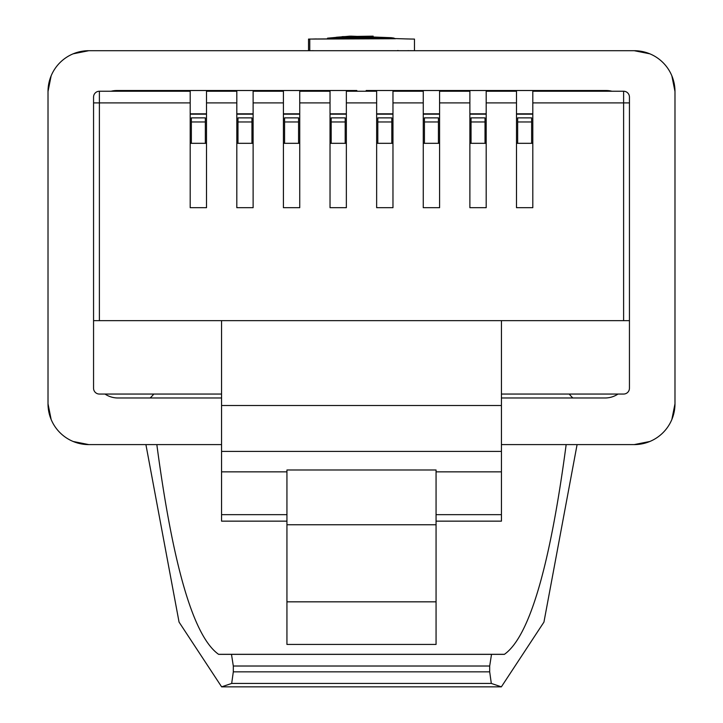 <?xml version="1.0" encoding="UTF-8"?>
<svg xmlns="http://www.w3.org/2000/svg" width="723" height="723" viewBox="0 0 723 723"><rect width="100%" height="100%" fill="white"/><g stroke="black" fill="none" stroke-linecap="round" stroke-linejoin="round"><path stroke-width="1.08" d="M486.19 143.317L469.878 143.317M439.584 143.317L423.262 143.317M392.969 143.317L376.647 143.317M346.353 143.317L330.031 143.317M299.738 143.317L283.416 143.317M253.122 143.317L236.81 143.317M206.507 143.317L190.194 143.317M190.194 102.901L99.385 102.901L99.385 320.651L93.556 320.651L93.556 97.072A5.829 5.829 0 0 1 99.385 91.243L190.194 91.243L190.194 207.691L206.507 207.691L206.507 91.243L236.81 91.243L236.81 207.691L253.122 207.691L253.122 91.243L283.416 91.243L283.416 207.691L299.738 207.691L299.738 91.243L330.031 91.243L330.031 207.691L346.353 207.691L346.353 91.243L376.647 91.243L376.647 207.691L392.969 207.691L392.969 91.243L423.262 91.243L423.262 207.691L439.584 207.691L439.584 91.243L469.878 91.243L469.878 207.691L486.19 207.691L486.19 91.243L516.493 91.243L516.493 207.691L532.806 207.691L532.806 91.243L623.615 91.243A5.829 5.829 0 0 1 629.444 97.072L629.444 320.651L623.615 320.651L623.615 102.901L532.806 102.901M99.385 320.651L221.563 320.651L221.563 521.147L286.941 521.147M221.563 394.053L99.385 394.053A5.829 5.829 0 0 1 93.556 388.233L93.556 320.651M501.437 394.053L623.615 394.053A5.829 5.829 0 0 0 629.444 388.233L629.444 320.651M436.059 469.995L436.059 644.437L286.941 644.437L286.941 469.995L436.059 469.995M221.563 320.651L623.615 320.651M532.806 114.18L516.493 114.18M486.19 114.18L469.878 114.18M439.584 114.18L423.262 114.18M392.969 114.18L376.647 114.18M346.353 114.18L330.031 114.18M299.738 114.18L283.416 114.18M253.122 114.18L236.81 114.18M206.507 114.18L190.194 114.18M501.437 320.651L501.437 451.405L221.563 451.405M286.941 471.848L221.563 471.848M501.437 451.405L501.437 471.848L436.059 471.848M436.059 524.753L286.941 524.753M436.059 601.834L286.941 601.834M286.941 514.659L221.563 514.659M501.437 471.848L501.437 514.659L436.059 514.659M501.437 514.659L501.437 521.147L436.059 521.147M532.806 143.317L516.493 143.317M356.837 91.243L356.837 90.511L116.864 90.511A23.308 23.308 0 0 0 111.062 91.243M611.938 91.243A23.308 23.308 0 0 0 606.136 90.511L366.163 90.511L366.163 91.243M346.353 113.818L330.031 113.818M299.738 113.818L283.416 113.818M253.122 113.818L236.81 113.818M206.507 113.818L190.194 113.818M128.522 91.243L128.522 90.511M532.806 113.818L516.493 113.818M486.19 113.818L469.878 113.818M439.584 113.818L423.262 113.818M392.969 113.818L376.647 113.818M594.478 90.511L594.478 91.243M531.64 121.961L517.659 121.961L517.659 117.867L531.64 117.867L531.64 143.317M517.659 121.961L517.659 143.317M485.025 143.317L485.025 121.961L471.044 121.961L471.044 117.867L485.025 117.867L485.025 121.961M471.044 143.317L471.044 121.961M345.187 143.317L345.187 121.961L331.197 121.961L331.197 117.867L345.187 117.867L345.187 121.961M331.197 143.317L331.197 121.961M438.418 143.317L438.418 121.961L424.428 121.961L424.428 117.867L438.418 117.867L438.418 121.961M424.428 143.317L424.428 121.961M298.572 143.317L298.572 121.961L284.582 121.961L284.582 117.867L298.572 117.867L298.572 121.961M284.582 143.317L284.582 121.961M391.803 143.317L391.803 121.961L377.813 121.961L377.813 117.867L391.803 117.867L391.803 121.961M377.813 143.317L377.813 121.961M205.341 143.317L205.341 121.961L191.36 121.961L191.36 117.867L205.341 117.867L205.341 121.961M191.36 143.317L191.36 121.961M251.956 143.317L251.956 121.961L237.975 121.961L237.975 117.867L251.956 117.867L251.956 121.961M237.975 143.317L237.975 121.961M88.694 50.7L73.195 53.809M649.841 441.482L634.198 444.6A40.786 40.786 0 0 0 674.984 403.814L674.984 91.496L671.875 75.879M671.866 75.852L674.984 91.496A40.786 40.786 0 0 0 634.198 50.7L594.577 50.7M128.423 50.7L88.802 50.7A40.786 40.786 0 0 0 48.016 91.496L51.125 75.879M48.016 403.326L48.016 91.496L48.016 403.814L51.125 419.421M233.312 671.848L489.688 671.848L489.688 666.019L491.513 654.36L504.256 654.36L218.744 654.36L231.487 654.36L233.312 666.019L233.312 671.848L231.685 683.434L221.636 686.85L179.06 622.105L145.91 444.6L88.802 444.6L73.195 441.491M501.437 444.6L634.198 444.6L577.09 444.6L543.94 622.105L501.364 686.85L491.315 683.434L489.688 671.848M634.27 444.6L649.805 441.491M397.713 50.502A200.443 200.443 0 0 1 398.771 50.7A200.443 200.443 0 0 0 397.713 50.502M308.522 50.7L308.522 39.087L309.769 39.069L309.769 50.7M414.478 50.7L414.478 39.087L410.465 39.024L413.231 39.069M309.769 39.069L395.49 38.735M373.158 36.15L342.151 36.638M393.231 37.939L352.625 36.719L336.394 37.406L354.026 36.394L393.231 37.939L351.107 36.15L336.394 37.244L354.921 36.313L391.577 37.713M313.421 50.664L311.776 50.7M409.471 50.7L407.908 50.637M310.998 50.7L411.983 50.7M73.159 53.818L88.802 50.7L634.198 50.7L649.805 53.809M674.984 91.496L674.984 403.814L671.875 419.421M51.134 419.448L48.016 403.814A40.786 40.786 0 0 0 88.802 444.6L221.563 444.6M218.744 654.36L218.572 654.315C193.656 636.683 173.077 566.778 156.837 444.6M566.163 444.6C549.923 566.778 529.344 636.683 504.428 654.315L504.256 654.36M221.563 397.984L117.939 397.984A23.308 23.308 0 0 1 104.989 394.053M501.437 397.984L605.061 397.984A23.308 23.308 0 0 0 618.011 394.053M312.508 39.024L388.947 38.382L407.763 38.97M373.809 38.355L349.191 38.355L373.809 38.03L373.809 38.5M394.243 38.165L367.98 37.343L327.51 38.247L353.773 36.864L367.98 36.846L394.243 38.364L353.646 37.894L327.51 38.409L349.462 37.515L336.394 38.084L385.368 38.039L371.532 37.479L394.243 38.31M336.394 37.659L367.347 36.9L385.368 37.596L336.394 37.732M393.231 38.048L328.522 38.093L336.141 37.488L327.51 38.174L349.842 36.15L393.231 37.921M339.43 37.072L327.51 38.183L339.43 37.072M423.262 102.901L392.969 102.901M469.878 102.901L439.584 102.901M516.493 102.901L486.19 102.901M629.444 102.901L623.615 102.901L623.615 91.243A5.829 5.829 0 0 1 629.444 97.072M376.647 102.901L346.353 102.901M330.031 102.901L299.738 102.901M283.416 102.901L253.122 102.901M236.81 102.901L206.507 102.901M501.437 405.522L221.563 405.522M93.556 97.072A5.829 5.829 0 0 1 99.385 91.243L99.385 102.901L93.556 102.901M218.572 654.315L504.428 654.315M231.685 683.434L491.315 683.434M233.312 666.019L489.688 666.019M353.773 37.361L353.773 37.831M367.98 37.343L367.98 37.822M569.218 394.053A38.455 38.455 0 0 0 572.842 397.984M150.158 397.984A38.455 38.455 0 0 0 153.782 394.053M314.496 38.988L316.303 38.934M410.239 50.673L413.755 50.7M312.743 50.673L309.227 50.7M221.636 686.85L501.364 686.85M410.465 39.024L406.127 38.906"/></g></svg>
